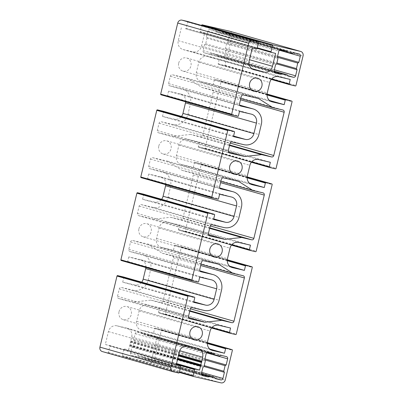 <?xml version="1.0" encoding="UTF-8"?>
<svg xmlns="http://www.w3.org/2000/svg" width="403" height="403" viewBox="0 0 403 403"><rect width="100%" height="100%" fill="white"/><g stroke="black" fill="none" stroke-linecap="round" stroke-linejoin="round"><path stroke-width="0.3" stroke-dasharray="2.02 1.51" d="M119.021 311.7A6.821 6.282 -74.1 0 1 127.005 306.567A6.821 6.282 -74.1 0 1 131.257 314.541A6.821 6.282 -74.1 0 1 123.268 319.68A6.821 6.282 -74.1 0 1 119.021 311.7M138.914 228.844A6.821 6.282 -74.1 0 1 146.899 223.705A6.821 6.282 -74.1 0 1 151.15 231.685A6.821 6.282 -74.1 0 1 143.161 236.818A6.821 6.282 -74.1 0 1 138.914 228.844M158.807 145.982A6.821 6.282 -74.1 0 1 166.792 140.843A6.821 6.282 -74.1 0 1 171.043 148.823A6.821 6.282 -74.1 0 1 163.054 153.956A6.821 6.282 -74.1 0 1 158.807 145.982M178.7 63.12A6.821 6.282 -74.1 0 1 186.685 57.982A6.821 6.282 -74.1 0 1 190.936 65.961A6.821 6.282 -74.1 0 1 182.947 71.099A6.821 6.282 -74.1 0 1 178.7 63.12M229.755 31.238A3.788 3.491 -74.1 0 1 232.118 35.671L225 65.316A0.569 0.524 -74.1 0 1 224.355 65.749L218.577 64.409A0.569 0.524 -74.1 0 1 218.204 63.739L219.287 59.226L207.389 56.465A7.576 6.977 105.9 0 0 198.82 62.253L196.301 72.747A7.576 6.977 105.9 0 0 201.026 81.613A7.576 6.977 105.9 0 0 201.334 81.693L213.227 84.454L214.31 79.94A0.569 0.524 -74.1 0 1 214.955 79.507L220.733 80.852A0.569 0.524 -74.1 0 1 221.111 81.522L205.107 148.178A0.569 0.524 -74.1 0 1 204.462 148.611L198.684 147.271A0.569 0.524 -74.1 0 1 198.306 146.601L199.389 142.088L187.496 139.327A7.576 6.977 105.9 0 0 178.927 145.11L176.408 155.608A7.576 6.977 105.9 0 0 181.133 164.474A7.576 6.977 105.9 0 0 181.441 164.55L193.334 167.316L194.417 162.802A0.569 0.524 -74.1 0 1 195.062 162.369L200.84 163.709A0.569 0.524 -74.1 0 1 201.218 164.384L185.214 231.04A0.569 0.524 -74.1 0 1 184.569 231.473L178.791 230.133A0.569 0.524 -74.1 0 1 178.413 229.458L179.496 224.95L167.603 222.184A7.576 6.977 105.9 0 0 159.034 227.972L156.515 238.47A7.576 6.977 105.9 0 0 161.24 247.336A7.576 6.977 105.9 0 0 161.548 247.412L173.441 250.177L174.524 245.664A0.569 0.524 -74.1 0 1 175.169 245.231L180.947 246.571A0.569 0.524 -74.1 0 1 181.325 247.241L165.321 313.902A0.569 0.524 -74.1 0 1 164.676 314.335L158.898 312.99A0.569 0.524 -74.1 0 1 158.52 312.32L159.603 307.811L147.71 305.046A7.576 6.977 105.9 0 0 139.141 310.834L136.622 321.332A7.576 6.977 105.9 0 0 141.347 330.193A7.576 6.977 105.9 0 0 141.655 330.274L153.548 333.034L154.631 328.526A0.569 0.524 -74.1 0 1 155.276 328.092L161.054 329.432A0.569 0.524 -74.1 0 1 161.432 330.102L154.314 359.748A3.788 3.491 -74.1 0 1 150.032 362.645L122.668 356.287A0.569 0.524 -74.1 0 1 122.29 355.617L123.792 349.356A0.569 0.524 -74.1 0 1 124.436 348.922L176.544 363.546M128.602 349.89L129.554 345.925A0.378 0.348 -74.1 0 1 129.796 345.648A0.378 0.348 105.9 0 0 129.952 345.008A0.378 0.348 -74.1 0 1 129.857 344.651L130.436 342.243A0.378 0.348 -74.1 0 1 130.683 341.961A0.378 0.348 105.9 0 0 130.834 341.326A0.378 0.348 -74.1 0 1 130.743 340.968L131.695 337.004A7.576 6.977 105.9 0 0 126.97 328.138A7.576 6.977 105.9 0 0 126.663 328.057L116.976 325.81A7.576 6.977 105.9 0 0 108.412 331.593L105.319 344.484L176.272 364.69M105.319 344.484L109.48 345.452A0.569 0.524 -74.1 0 1 109.858 346.122L108.357 352.383A0.569 0.524 -74.1 0 1 107.712 352.816L102.443 351.592L173.396 371.803M123.459 276.967A0.569 0.524 -74.1 0 1 123.792 277.622L122.708 282.135L193.662 302.341M122.708 282.135L134.602 284.896A7.576 6.977 105.9 0 0 141.72 282.165M145.876 267.521A7.576 6.977 105.9 0 0 140.969 259.749A7.576 6.977 105.9 0 0 140.662 259.673L128.764 256.907L199.717 277.118M128.764 256.907L127.68 261.421A0.569 0.524 -74.1 0 1 127.041 261.854L121.263 260.514M143.352 194.105A0.569 0.524 -74.1 0 1 143.685 194.765L142.602 199.273L213.555 219.484M142.602 199.273L154.495 202.039A7.576 6.977 105.9 0 0 161.613 199.304M165.769 184.665A7.576 6.977 105.9 0 0 160.862 176.887A7.576 6.977 105.9 0 0 160.555 176.811L148.657 174.046L219.61 194.256M148.657 174.046L147.574 178.559A0.569 0.524 -74.1 0 1 146.934 178.992L141.156 177.652M163.245 111.243A0.569 0.524 -74.1 0 1 163.578 111.903L162.495 116.412L233.448 136.622M162.495 116.412L174.393 119.177A7.576 6.977 105.9 0 0 181.506 116.442M185.662 101.803A7.576 6.977 105.9 0 0 180.756 94.03A7.576 6.977 105.9 0 0 180.448 93.949L168.55 91.189L239.503 111.394M168.55 91.189L167.467 95.697A0.569 0.524 -74.1 0 1 166.827 96.131L161.049 94.791M187.33 21.384A0.569 0.524 -74.1 0 1 187.662 22.044L186.161 28.306A0.569 0.524 -74.1 0 1 185.516 28.739L252.308 47.977M181.355 27.772L178.257 40.663A7.576 6.977 105.9 0 0 182.982 49.524A7.576 6.977 105.9 0 0 183.289 49.604L192.977 51.856A7.576 6.977 105.9 0 0 201.54 46.068L204.638 33.177L275.592 53.387M204.638 33.177L200.472 32.21A0.569 0.524 -74.1 0 1 200.095 31.54L201.56 25.439M219.287 59.226L290.241 79.436M213.227 84.454L269.506 100.483M220.733 80.852A0.569 0.524 -74.1 0 1 220.753 80.857L267.073 94.045L220.753 80.857M199.389 142.088L270.348 162.293M193.334 167.316L249.613 183.345M179.496 224.95L250.454 245.155M173.441 250.177L229.72 266.202M159.603 307.811L230.561 328.017M153.548 333.034L209.827 349.063M134.355 340.873L133.725 339.759L135.196 333.634A1.894 1.743 -74.1 0 1 137.337 332.188L142.984 333.498L143.614 334.616L148.712 335.8L149.785 335.079L155.437 336.389A1.894 1.743 -74.1 0 1 156.691 338.626L155.22 344.746L154.153 345.472L152.828 350.998L153.452 352.116L151.986 358.237A1.894 1.743 -74.1 0 1 149.845 359.683L144.193 358.373L143.564 357.254L138.466 356.071L137.393 356.791L131.746 355.481A1.894 1.743 -74.1 0 1 130.486 353.245L131.957 347.124L133.025 346.399L134.355 340.873L205.308 361.083M133.725 339.759L204.679 359.965M133.025 346.399L203.978 366.604M131.957 347.124L202.911 367.329M137.393 356.791L201.812 375.138M138.466 356.071L201.384 373.989M143.564 357.254L201.394 373.722M144.193 358.373L215.147 378.578M153.452 352.116L204.004 366.508M152.828 350.998L204.215 365.632M154.153 345.472L204.699 359.869M155.22 344.746L204.931 358.907M149.785 335.079L220.738 355.285M148.712 335.8L219.665 356.01M143.614 334.616L206.956 352.655M142.984 333.498L213.943 353.708M147.74 244.011L162.132 253.185L172.162 255.517A1.894 1.743 -74.1 0 1 173.416 257.749L163.029 301.021A1.894 1.743 -74.1 0 1 160.888 302.472L150.863 300.139L133.816 302.013L118.774 298.522A1.894 1.743 -74.1 0 1 117.515 296.286L119.283 288.921A1.894 1.743 -74.1 0 1 121.424 287.475L133.151 290.2A13.259 12.211 105.9 0 0 148.143 280.07L150.576 269.945A13.259 12.211 105.9 0 0 142.309 254.429A13.259 12.211 105.9 0 0 141.77 254.293L130.048 251.568A1.894 1.743 -74.1 0 1 128.789 249.331L130.557 241.966A1.894 1.743 -74.1 0 1 132.698 240.52L147.74 244.011L218.693 264.222M133.816 302.013L188.513 317.594M150.863 300.139L189.737 311.212M162.132 253.185L201.011 264.257M153.709 219.156L138.667 215.66A1.894 1.743 -74.1 0 1 137.408 213.429L139.176 206.059A1.894 1.743 -74.1 0 1 141.317 204.613L153.044 207.338A13.259 12.211 105.9 0 0 168.036 197.208L170.469 187.083A13.259 12.211 105.9 0 0 162.202 171.567A13.259 12.211 105.9 0 0 161.668 171.431L149.941 168.706A1.894 1.743 -74.1 0 1 148.682 166.474L150.45 159.104A1.894 1.743 -74.1 0 1 152.591 157.659L167.633 161.15L182.025 170.328L192.055 172.655A1.894 1.743 -74.1 0 1 193.309 174.892L182.922 218.164A1.894 1.743 -74.1 0 1 180.781 219.61L170.756 217.282L153.709 219.156L208.406 234.732M170.756 217.282L209.631 228.355M182.025 170.328L220.904 181.4M167.633 161.15L238.586 181.36M190.649 134.421L173.602 136.295L158.56 132.804A1.894 1.743 -74.1 0 1 157.301 130.567L159.069 123.202A1.894 1.743 -74.1 0 1 161.21 121.751L172.937 124.477A13.259 12.211 105.9 0 0 187.929 114.351L190.362 104.221A13.259 12.211 105.9 0 0 182.096 88.71A13.259 12.211 105.9 0 0 181.562 88.569L169.834 85.849A1.894 1.743 -74.1 0 1 168.575 83.612L170.343 76.248A1.894 1.743 -74.1 0 1 172.484 74.797L187.526 78.293L201.918 87.466L211.948 89.793A1.894 1.743 -74.1 0 1 213.202 92.03L202.815 135.302A1.894 1.743 -74.1 0 1 200.674 136.748L190.649 134.421L229.524 145.493M201.918 87.466L240.798 98.539M187.526 78.293L258.479 98.498M173.602 136.295L228.299 151.871M215.64 30.875L216.27 31.993L221.368 33.177L222.441 32.452L228.088 33.761A1.894 1.743 -74.1 0 1 229.347 35.998L227.876 42.124L226.808 42.844L225.479 48.37L226.108 49.488L224.637 55.609A1.894 1.743 -74.1 0 1 222.496 57.055L216.844 55.745L216.22 54.627L211.122 53.443L210.049 54.168L204.397 52.853A1.894 1.743 -74.1 0 1 203.142 50.617L204.608 44.496L205.681 43.771L207.006 38.25L206.376 37.131L207.847 31.006A1.894 1.743 -74.1 0 1 209.988 29.56L215.64 30.875L286.593 51.08M206.376 37.131L277.335 57.337M207.006 38.25L277.959 58.455M205.681 43.771L276.634 63.981M204.608 44.496L275.561 64.702M210.049 54.168L274.463 72.51M211.122 53.443L274.04 71.361M216.22 54.627L274.05 71.094M216.844 55.745L287.802 75.95M226.108 49.488L276.66 63.886M225.479 48.37L276.871 63.004M226.808 42.844L277.355 57.241M227.876 42.124L277.586 56.279M222.441 32.452L293.394 52.657M221.368 33.177L292.321 53.382M216.27 31.993L279.611 50.032M155.276 328.092L207.369 342.928M154.631 328.526L207.349 343.537M161.054 329.432L207.394 342.631L161.074 329.437M161.432 330.102L232.385 350.313M154.314 359.748L225.267 379.958M150.032 362.645L220.985 382.85M122.668 356.287L179.345 372.432L122.643 356.282M122.29 355.617L179.471 371.904M123.792 349.356L176.358 364.327M124.436 348.922L176.499 363.753M129.554 345.925L177.496 359.582M129.796 345.648L177.577 359.254M129.952 345.008L177.728 358.615M129.857 344.651L177.804 358.302M130.436 342.243L178.383 355.899M130.683 341.961L178.458 355.572M130.834 341.326L178.615 354.932M130.743 340.968L178.69 354.62M131.695 337.004L179.723 350.681M126.663 328.057L197.616 348.263M116.976 325.81L187.929 346.016M108.412 331.593L179.365 351.804M109.48 345.452L176.318 364.488L109.505 345.457M109.858 346.122L180.811 366.332M108.357 352.383L179.31 372.589M107.712 352.816L178.665 373.022M123.792 277.622L194.745 297.832M134.602 284.896L193.803 301.756M140.662 259.673L211.615 279.878M127.68 261.421L198.634 281.626M127.041 261.854L197.994 282.06M143.685 194.765L214.638 214.97M154.495 202.039L213.696 218.894M160.555 176.811L231.508 197.017M147.574 178.559L218.527 198.765M146.934 178.992L217.887 199.203M163.578 111.903L234.531 132.108M174.393 119.177L233.589 136.033M180.448 93.949L251.401 114.155M167.467 95.697L238.42 115.908M166.827 96.131L237.78 116.341M187.662 22.044L258.615 42.25M186.161 28.306L257.114 48.511M185.516 28.739L256.469 48.944M178.257 40.663L249.21 60.868M183.289 49.604L253.633 69.638M192.977 51.856L251.679 68.575M201.54 46.068L249.487 59.725M200.472 32.21L257.149 48.355L200.447 32.205M200.095 31.54L257.275 47.826M232.118 35.671L303.071 55.876M225 65.316L295.953 85.522M224.355 65.749L295.313 85.96M218.577 64.409L271.229 79.401M218.204 63.739L271.607 78.948M207.389 56.465L278.342 76.671M198.82 62.253L269.778 82.459M196.301 72.747L267.254 92.957M201.334 81.693L271.677 101.727M214.31 79.94L267.033 94.957M214.955 79.507L267.048 94.342M221.111 81.522L292.064 101.727M205.107 148.178L276.06 168.383M204.462 148.611L275.42 168.817M198.684 147.271L251.336 162.263L198.664 147.266M198.306 146.601L251.714 161.81M187.496 139.327L258.449 159.533M178.927 145.11L249.885 165.321M176.408 155.608L247.361 175.814M181.441 164.55L251.784 184.584M194.417 162.802L247.14 177.819M195.062 162.369L247.155 177.204M200.84 163.709L247.18 176.907L200.86 163.719M201.218 164.384L272.171 184.589M185.214 231.04L256.167 251.245M184.569 231.473L255.527 251.679M178.791 230.133L231.443 245.125L178.771 230.123M178.413 229.458L231.821 244.671M167.603 222.184L238.556 242.394M159.034 227.972L229.992 248.183M156.515 238.47L227.468 258.676M161.548 247.412L231.891 267.446M174.524 245.664L227.247 260.681M175.169 245.231L227.262 260.066M180.947 246.571L227.287 259.769L180.967 246.576M181.325 247.241L252.278 267.451M165.321 313.902L236.274 334.107M164.676 314.335L235.629 334.54M158.898 312.99L211.55 327.987L158.878 312.985M158.52 312.32L211.928 327.528M147.71 305.046L218.663 325.256M139.141 310.834L210.094 331.039M136.622 321.332L207.575 341.537M141.655 330.274L211.998 350.308M130.486 353.245L201.44 373.45M131.746 355.481L202.543 375.646M149.845 359.683L214.945 378.226M151.986 358.237L201.691 372.392M156.691 338.626L206.699 352.867M155.437 336.389L226.39 356.6M137.337 332.188L208.291 352.393M135.196 333.634L206.15 353.844M121.424 287.475L192.382 307.68M119.283 288.921L190.236 309.131M117.515 296.286L188.468 316.496M118.774 298.522L189.576 318.687M160.888 302.472L189.858 310.718M163.029 301.021L190.347 308.804M173.416 257.749L200.709 265.522M172.162 255.517L243.115 275.723M132.698 240.52L203.651 260.726M130.557 241.966L201.51 262.177M128.789 249.331L199.742 269.542M130.048 251.568L200.85 271.733M141.77 254.293L199.863 270.836M150.576 269.945L221.529 290.15M148.143 280.07L219.096 300.28M133.151 290.2L204.104 310.406M138.667 215.66L209.469 235.826M180.781 219.61L209.751 227.861M182.922 218.164L210.24 225.942M193.309 174.892L220.602 182.66M192.055 172.655L263.008 192.861M152.591 157.659L223.544 177.869M150.45 159.104L221.403 179.315M148.682 166.474L219.635 186.68M149.941 168.706L220.743 188.871M161.668 171.431L219.756 187.974M170.469 187.083L241.422 207.288M168.036 197.208L238.989 217.419M153.044 207.338L223.997 227.544M141.317 204.613L212.275 224.824M139.176 206.059L210.129 226.269M137.408 213.429L208.361 233.634M200.674 136.748L229.645 144.999M202.815 135.302L230.133 143.08M213.202 92.03L240.495 99.803M211.948 89.793L282.901 109.999M172.484 74.797L243.437 95.007M170.343 76.248L241.296 96.453M168.575 83.612L239.528 103.818M169.834 85.849L240.636 106.009M181.562 88.569L239.649 105.112M190.362 104.221L261.315 124.431M187.929 114.351L258.882 134.557M172.937 124.477L243.891 144.682M161.21 121.751L232.168 141.962M159.069 123.202L230.022 143.408M157.301 130.567L228.254 150.772M158.56 132.804L229.362 152.964M209.988 29.56L280.941 49.77M207.847 31.006L278.8 51.216M203.142 50.617L274.095 70.827M204.397 52.853L275.199 73.019M222.496 57.055L287.601 75.598M224.637 55.609L274.347 69.769M229.347 35.998L279.355 50.239M228.088 33.761L299.041 53.972M127.005 306.567L197.959 326.773M146.899 223.705L217.852 243.911M166.792 140.843L237.745 161.049M186.685 57.982L257.638 78.192M126.97 328.138L197.923 348.343M140.969 259.749L211.923 279.959M160.862 176.887L231.816 197.097M180.756 94.03L251.709 114.235M182.982 49.524L253.935 69.734M218.557 64.404L271.229 79.406M201.026 81.613L271.98 101.818M181.133 164.474L252.087 184.68M161.24 247.336L232.193 267.542M141.347 330.193L212.3 350.403M131.665 355.461L202.618 375.667M155.513 336.409L226.466 356.62M118.699 298.502L189.652 318.713M172.237 255.537L243.19 275.743M129.968 251.548L200.926 271.758M142.309 254.429L199.858 270.821M192.13 172.675L263.083 192.881M149.861 168.686L220.819 188.896M162.202 171.567L219.751 187.959M212.023 89.814L282.977 110.019M169.754 85.829L240.712 106.034M182.096 88.71L239.644 105.097M158.485 132.783L229.438 152.989M204.321 52.833L275.274 73.044M228.169 33.781L299.122 53.992M138.592 215.64L209.545 235.851M182.947 71.099L253.9 91.305M163.054 153.956L234.007 174.167M143.161 236.818L214.114 257.028M123.268 319.68L194.221 339.885"/><path stroke-width="0.6" d="M189.974 331.911A6.821 6.282 -74.1 0 1 197.959 326.773A6.821 6.282 -74.1 0 1 202.21 334.752A6.821 6.282 -74.1 0 1 194.221 339.885A6.821 6.282 -74.1 0 1 189.974 331.911M209.867 249.049A6.821 6.282 -74.1 0 1 217.852 243.911A6.821 6.282 -74.1 0 1 222.103 251.89A6.821 6.282 -74.1 0 1 214.114 257.028A6.821 6.282 -74.1 0 1 209.867 249.049M229.76 166.187A6.821 6.282 -74.1 0 1 237.745 161.049A6.821 6.282 -74.1 0 1 241.996 169.028A6.821 6.282 -74.1 0 1 234.007 174.167A6.821 6.282 -74.1 0 1 229.76 166.187M249.653 83.325A6.821 6.282 -74.1 0 1 257.638 78.192A6.821 6.282 -74.1 0 1 261.89 86.166A6.821 6.282 -74.1 0 1 253.9 91.305A6.821 6.282 -74.1 0 1 249.653 83.325M225.584 348.731A0.569 0.524 -74.1 0 1 226.229 348.298L232.007 349.638A0.569 0.524 -74.1 0 1 232.385 350.313L225.267 379.958A3.788 3.491 -74.1 0 1 220.985 382.85L193.621 376.498A0.569 0.524 -74.1 0 1 193.244 375.828L194.75 369.566A0.569 0.524 -74.1 0 1 195.39 369.133L199.556 370.1L200.508 366.131A0.378 0.348 -74.1 0 1 200.754 365.853A0.378 0.348 105.9 0 0 200.906 365.214A0.378 0.348 -74.1 0 1 200.81 364.856L201.389 362.448A0.378 0.348 -74.1 0 1 201.636 362.171A0.378 0.348 105.9 0 0 201.787 361.531A0.378 0.348 -74.1 0 1 201.696 361.174L202.649 357.209A7.576 6.977 105.9 0 0 197.923 348.343A7.576 6.977 105.9 0 0 197.616 348.263L187.929 346.016A7.576 6.977 105.9 0 0 179.365 351.804L176.272 364.69L180.433 365.657A0.569 0.524 -74.1 0 1 180.811 366.332L179.31 372.589A0.569 0.524 -74.1 0 1 178.665 373.022L173.396 371.803A3.788 3.491 -74.1 0 1 173.245 371.762A3.788 3.491 -74.1 0 1 170.882 367.329L187.949 296.255A0.569 0.524 -74.1 0 1 188.589 295.817L194.367 297.162A0.569 0.524 -74.1 0 1 194.745 297.832L193.662 302.341L205.56 305.106A7.576 6.977 105.9 0 0 214.124 299.318L216.643 288.82A7.576 6.977 105.9 0 0 211.923 279.959A7.576 6.977 105.9 0 0 211.615 279.878L199.717 277.118L198.634 281.626A0.569 0.524 -74.1 0 1 197.994 282.06L192.216 280.72A0.569 0.524 -74.1 0 1 191.838 280.05L207.842 213.394A0.569 0.524 -74.1 0 1 208.482 212.96L214.26 214.3A0.569 0.524 -74.1 0 1 214.638 214.97L213.555 219.484L225.453 222.244A7.576 6.977 105.9 0 0 234.017 216.456L236.536 205.963A7.576 6.977 105.9 0 0 231.816 197.097A7.576 6.977 105.9 0 0 231.508 197.017L219.61 194.256L218.527 198.765A0.569 0.524 -74.1 0 1 217.887 199.203L212.109 197.858A0.569 0.524 -74.1 0 1 211.731 197.188L227.735 130.532A0.569 0.524 -74.1 0 1 228.375 130.098L234.153 131.438A0.569 0.524 -74.1 0 1 234.531 132.108L233.448 136.622L245.346 139.383A7.576 6.977 105.9 0 0 253.91 133.595L256.429 123.101A7.576 6.977 105.9 0 0 251.709 114.235A7.576 6.977 105.9 0 0 251.401 114.155L239.503 111.394L238.42 115.908A0.569 0.524 -74.1 0 1 237.78 116.341L232.002 114.996A0.569 0.524 -74.1 0 1 231.624 114.326L248.686 43.252A3.788 3.491 -74.1 0 1 252.968 40.355L258.237 41.58A0.569 0.524 -74.1 0 1 258.615 42.25L257.114 48.511A0.569 0.524 -74.1 0 1 256.469 48.944L252.308 47.977L249.21 60.868A7.576 6.977 105.9 0 0 253.935 69.734A7.576 6.977 105.9 0 0 254.243 69.815L263.93 72.061A7.576 6.977 105.9 0 0 272.493 66.273L275.592 53.387L271.426 52.42A0.569 0.524 -74.1 0 1 271.048 51.75L272.554 45.489A0.569 0.524 -74.1 0 1 273.194 45.055L300.557 51.408A3.788 3.491 -74.1 0 1 300.709 51.448A3.788 3.491 -74.1 0 1 303.071 55.876L295.953 85.522A0.569 0.524 -74.1 0 1 295.313 85.96L289.53 84.615A0.569 0.524 -74.1 0 1 289.158 83.945L290.241 79.436L278.342 76.671A7.576 6.977 105.9 0 0 269.778 82.459L267.254 92.957A7.576 6.977 105.9 0 0 271.98 101.818A7.576 6.977 105.9 0 0 272.287 101.899L284.18 104.659L285.264 100.151A0.569 0.524 -74.1 0 1 285.908 99.717L291.686 101.057A0.569 0.524 -74.1 0 1 292.064 101.727L276.06 168.383A0.569 0.524 -74.1 0 1 275.42 168.817L269.637 167.477A0.569 0.524 -74.1 0 1 269.264 166.807L270.348 162.293L258.449 159.533A7.576 6.977 105.9 0 0 249.885 165.321L247.361 175.814A7.576 6.977 105.9 0 0 252.087 184.68A7.576 6.977 105.9 0 0 252.394 184.76L264.287 187.521L265.37 183.012A0.569 0.524 -74.1 0 1 266.015 182.574L271.793 183.919A0.569 0.524 -74.1 0 1 272.171 184.589L256.167 251.245A0.569 0.524 -74.1 0 1 255.527 251.679L249.744 250.339A0.569 0.524 -74.1 0 1 249.371 249.669L250.454 245.155L238.556 242.394A7.576 6.977 105.9 0 0 229.992 248.183L227.468 258.676A7.576 6.977 105.9 0 0 232.193 267.542A7.576 6.977 105.9 0 0 232.501 267.622L244.394 270.383L245.477 265.869A0.569 0.524 -74.1 0 1 246.122 265.436L251.9 266.781A0.569 0.524 -74.1 0 1 252.278 267.451L236.274 334.107A0.569 0.524 -74.1 0 1 235.629 334.54L229.851 333.2A0.569 0.524 -74.1 0 1 229.478 332.53L230.561 328.017L218.663 325.256A7.576 6.977 105.9 0 0 210.094 331.039L207.575 341.537A7.576 6.977 105.9 0 0 212.3 350.403A7.576 6.977 105.9 0 0 212.608 350.479L224.501 353.245L225.584 348.731L207.349 343.537M176.544 363.546L199.556 370.1M102.443 351.592A3.788 3.491 -74.1 0 1 102.291 351.552A3.788 3.491 -74.1 0 1 99.929 347.124L116.991 276.045A0.569 0.524 -74.1 0 1 117.636 275.612L123.414 276.952A0.569 0.524 -74.1 0 1 123.459 276.967M141.72 282.165A7.576 6.977 105.9 0 0 143.171 279.113L145.69 268.615A7.576 6.977 105.9 0 0 145.876 267.521M121.238 260.504L192.191 280.715L121.263 260.514A0.569 0.524 -74.1 0 1 120.885 259.839L136.884 193.183A0.569 0.524 -74.1 0 1 137.529 192.75L143.307 194.09A0.569 0.524 -74.1 0 1 143.352 194.105L214.285 214.305M161.613 199.304A7.576 6.977 105.9 0 0 163.064 196.251L165.583 185.753A7.576 6.977 105.9 0 0 165.769 184.665M212.064 197.848L141.156 177.652A0.569 0.524 -74.1 0 1 140.778 176.982L156.777 110.321A0.569 0.524 -74.1 0 1 157.422 109.888L163.2 111.233A0.569 0.524 -74.1 0 1 163.245 111.243M181.506 116.442A7.576 6.977 105.9 0 0 182.957 113.389L185.476 102.891A7.576 6.977 105.9 0 0 185.662 101.803M231.957 114.986L161.049 94.791A0.569 0.524 -74.1 0 1 160.671 94.121L177.733 23.042A3.788 3.491 -74.1 0 1 182.015 20.15L187.284 21.374A0.569 0.524 -74.1 0 1 187.33 21.384L258.263 41.585M201.56 25.439L201.596 25.278A0.569 0.524 -74.1 0 1 202.241 24.845L229.604 31.197A3.788 3.491 -74.1 0 1 229.755 31.238L300.709 51.448M269.506 100.483L284.18 104.659M249.613 183.345L264.287 187.521M229.72 266.202L244.394 270.383M209.827 349.063L224.501 353.245M205.308 361.083L204.679 359.965L206.15 353.844A1.894 1.743 -74.1 0 1 208.291 352.393L213.943 353.708L214.567 354.826L219.665 356.01L220.738 355.285L226.39 356.6A1.894 1.743 -74.1 0 1 227.645 358.831L226.179 364.957L225.106 365.677L223.781 371.203L224.411 372.322L222.94 378.442A1.894 1.743 -74.1 0 1 220.799 379.893L215.147 378.578L214.517 377.46L209.419 376.276L208.346 377.001L202.699 375.687A1.894 1.743 -74.1 0 1 201.44 373.45L202.911 367.329L203.978 366.604L205.308 361.083M201.812 375.138L208.346 377.001M201.384 373.989L209.419 376.276M201.394 373.722L214.517 377.46M204.004 366.508L224.411 372.322M204.215 365.632L223.781 371.203M204.699 359.869L225.106 365.677M204.931 358.907L226.179 364.957M206.956 352.655L214.567 354.826M190.236 309.131A1.894 1.743 -74.1 0 1 192.382 307.68L204.104 310.406A13.259 12.211 105.9 0 0 219.096 300.28L221.529 290.15A13.259 12.211 105.9 0 0 213.263 274.639A13.259 12.211 105.9 0 0 212.729 274.498L201.001 271.778A1.894 1.743 -74.1 0 1 199.742 269.542L201.51 262.177A1.894 1.743 -74.1 0 1 203.651 260.726L218.693 264.222L233.085 273.395L243.115 275.723A1.894 1.743 -74.1 0 1 244.369 277.959L233.982 321.231A1.894 1.743 -74.1 0 1 231.841 322.677L221.816 320.35L204.769 322.224L189.727 318.733A1.894 1.743 -74.1 0 1 188.468 316.496L190.236 309.131M188.513 317.594L204.769 322.224M189.737 311.212L221.816 320.35M201.011 264.257L233.085 273.395M224.662 239.362L209.62 235.871A1.894 1.743 -74.1 0 1 208.361 233.634L210.129 226.269A1.894 1.743 -74.1 0 1 212.275 224.824L223.997 227.544A13.259 12.211 105.9 0 0 238.989 217.419L241.422 207.288A13.259 12.211 105.9 0 0 233.156 191.778A13.259 12.211 105.9 0 0 232.622 191.637L220.894 188.916A1.894 1.743 -74.1 0 1 219.635 186.68L221.403 179.315A1.894 1.743 -74.1 0 1 223.544 177.869L238.586 181.36L252.978 190.533L263.008 192.861A1.894 1.743 -74.1 0 1 264.262 195.097L253.875 238.369A1.894 1.743 -74.1 0 1 251.734 239.815L241.709 237.488L224.662 239.362L208.406 234.732M209.631 228.355L241.709 237.488M220.904 181.4L252.978 190.533M273.768 155.508A1.894 1.743 -74.1 0 1 271.627 156.953L261.602 154.626L244.556 156.5L229.514 153.009A1.894 1.743 -74.1 0 1 228.254 150.772L230.022 143.408A1.894 1.743 -74.1 0 1 232.168 141.962L243.891 144.682A13.259 12.211 105.9 0 0 258.882 134.557L261.315 124.431A13.259 12.211 105.9 0 0 253.049 108.916A13.259 12.211 105.9 0 0 252.515 108.775L240.787 106.054A1.894 1.743 -74.1 0 1 239.528 103.818L241.296 96.453A1.894 1.743 -74.1 0 1 243.437 95.007L258.479 98.498L272.871 107.672L282.901 109.999A1.894 1.743 -74.1 0 1 284.155 112.236L273.768 155.508L230.133 143.08M240.798 98.539L272.871 107.672M228.299 151.871L244.556 156.5M229.524 145.493L261.602 154.626M278.8 51.216A1.894 1.743 -74.1 0 1 280.941 49.77L286.593 51.08L287.223 52.199L292.321 53.382L293.394 52.657L299.041 53.972A1.894 1.743 -74.1 0 1 300.3 56.208L298.83 62.329L297.762 63.054L296.432 68.575L297.061 69.694L295.59 75.819A1.894 1.743 -74.1 0 1 293.449 77.265L287.802 75.95L287.173 74.832L282.075 73.648L281.002 74.374L275.35 73.064A1.894 1.743 -74.1 0 1 274.095 70.827L275.561 64.702L276.634 63.981L277.959 58.455L277.335 57.337L278.8 51.216M274.463 72.51L281.002 74.374M274.04 71.361L282.075 73.648M274.05 71.094L287.173 74.832M276.66 63.886L297.061 69.694M276.871 63.004L296.432 68.575M277.355 57.241L297.762 63.054M277.586 56.279L298.83 62.329M279.611 50.032L287.223 52.199M207.369 342.928L226.229 348.298M232.027 349.648L207.394 342.631L232.007 349.638M193.596 376.493L179.345 372.432L193.576 376.483M179.471 371.904L193.244 375.828M176.358 364.327L194.75 369.566M176.499 363.753L195.39 369.133M177.496 359.582L200.508 366.131M177.577 359.254L200.754 365.853M177.728 358.615L200.906 365.214M177.804 358.302L200.81 364.856M178.383 355.899L201.389 362.448M178.458 355.572L201.636 362.171M178.615 354.932L201.787 361.531M178.69 354.62L201.696 361.174M179.723 350.681L202.649 357.209M180.458 365.667L176.318 364.488L180.433 365.657M99.929 347.124L170.882 367.329M116.991 276.045L187.949 296.255M117.636 275.612L188.589 295.817M123.414 276.952L194.367 297.162M193.803 301.756L205.56 305.106M143.171 279.113L214.124 299.318M145.69 268.615L216.643 288.82M120.885 259.839L191.838 280.05M136.884 193.183L207.842 213.394M137.529 192.75L208.482 212.96M143.307 194.09L214.26 214.3M213.696 218.894L225.453 222.244M163.064 196.251L234.017 216.456M165.583 185.753L236.536 205.963M140.778 176.982L211.731 197.188M156.777 110.321L227.735 130.532M157.422 109.888L228.375 130.098M163.2 111.233L234.153 131.438M233.589 136.033L245.346 139.383M182.957 113.389L253.91 133.595M185.476 102.891L256.429 123.101M160.671 94.121L231.624 114.326M177.733 23.042L248.686 43.252M182.015 20.15L252.968 40.355M187.284 21.374L258.237 41.58M253.633 69.638L254.243 69.815M251.679 68.575L263.93 72.061M249.487 59.725L272.493 66.273M271.405 52.415L257.149 48.355L271.38 52.405M257.275 47.826L271.048 51.75M201.596 25.278L272.554 45.489M202.241 24.845L273.194 45.055M229.604 31.197L300.557 51.408M271.229 79.401L289.485 84.605M271.607 78.948L289.158 83.945M271.677 101.727L272.287 101.899M267.033 94.957L285.264 100.151M267.048 94.342L285.908 99.717M267.073 94.045L291.686 101.057L267.073 94.045M269.617 167.472L251.336 162.263L269.592 167.467M251.714 161.81L269.264 166.807M251.784 184.584L252.394 184.76M247.14 177.819L265.37 183.012M247.155 177.204L266.015 182.574M271.813 183.924L247.18 176.907L271.793 183.919M249.724 250.334L231.443 245.125L249.699 250.323M231.821 244.671L249.371 249.669M231.891 267.446L232.501 267.622M227.247 260.681L245.477 265.869M227.262 260.066L246.122 265.436M251.92 266.786L227.287 259.769L251.9 266.781M229.831 333.195L211.55 327.987L229.806 333.185M211.928 327.528L229.478 332.53M211.998 350.308L212.608 350.479M214.945 378.226L220.799 379.893M201.691 372.392L222.94 378.442M206.699 352.867L227.645 358.831M189.858 310.718L231.841 322.677M190.347 308.804L233.982 321.231M200.709 265.522L244.369 277.959M199.863 270.836L212.729 274.498M209.751 227.861L251.734 239.815M210.24 225.942L253.875 238.369M220.602 182.66L264.262 195.097M219.756 187.974L232.622 191.637M229.645 144.999L271.627 156.953M240.495 99.803L284.155 112.236M239.649 105.112L252.515 108.775M287.601 75.598L293.449 77.265M274.347 69.769L295.59 75.819M279.355 50.239L300.3 56.208M102.291 351.552L173.245 371.762M123.439 276.957L194.392 297.167M141.131 177.647L212.084 197.853M163.225 111.238L234.178 131.443M161.024 94.786L231.977 114.991M271.229 79.406L289.51 84.61M199.858 270.821L213.263 274.639M219.751 187.959L233.156 191.778M239.644 105.097L253.049 108.916"/></g></svg>
